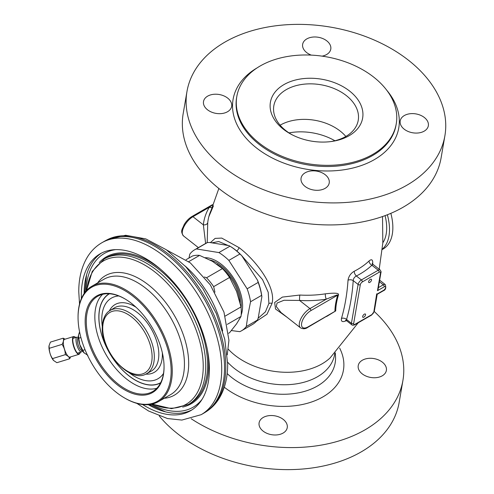 <?xml version="1.0" encoding="UTF-8"?>
<svg xmlns="http://www.w3.org/2000/svg" width="494" height="494" viewBox="0 0 494 494"><rect width="100%" height="100%" fill="white"/><g stroke="black" fill="none" stroke-linecap="round" stroke-linejoin="round"><path stroke-width="0.74" d="M228.605 333.271L229.574 332.709L236.589 323.829L241.01 316.438A42.824 24.725 -120 0 0 241.01 306.935L236.589 291.454L229.574 277.461A42.824 24.725 -120 0 0 222.448 268.594L206.535 277.782L204.405 276.973M222.448 268.594L212.309 261.246L199.576 255.392L188.757 261.635M214.915 292.207L213.661 286.65A42.824 24.725 -120 0 0 206.535 277.782M241.01 316.438L227.283 324.367M229.574 277.461L213.661 286.65M241.01 306.935L225.221 316.055M199.576 255.392A42.824 24.725 -120 0 0 192.45 256.028L186.114 259.683M78.429 337.68L77.867 337.34A7.713 2.427 -107.1 0 0 76.965 337.161A7.713 2.427 -107.1 0 0 76.101 341.539A7.713 2.427 -107.1 0 0 78.422 348.962A7.713 2.427 72.9 0 0 81.504 351.907A7.713 2.427 72.9 0 0 82.146 351.253L82.418 350.66M82.356 350.549L82.146 350.61A6.663 2.099 72.9 0 1 79.491 348.066A6.663 2.099 -107.1 0 1 77.484 341.65A6.663 2.099 -107.1 0 1 78.231 337.877L78.435 337.81M87.815 355.31L83.857 352.679A11.103 3.495 -107.1 0 1 83.819 352.63A11.103 3.495 -107.1 0 1 79.824 344.701L79.762 344.509A11.103 3.495 -107.1 0 1 78.478 335.259A11.103 3.495 -107.1 0 1 78.484 335.21M79.577 331.882L78.534 334.87L78.768 338.217L80.911 337.556M84.276 353.111L79.824 344.701M79.762 344.509L78.768 338.217M82.622 350.444L85.03 349.696M78.478 335.259L78.534 334.87M202.089 399.294A88.772 51.253 60 0 1 151.337 404.265M115.682 249.631A88.772 51.253 -120 0 0 85.999 291.102M84.128 293.541A90.55 52.278 60 0 1 101.498 253.082M148.286 404.666A90.55 52.278 -120 0 0 192.005 409.847M142.544 404.518A90.55 52.278 -120 0 0 190.628 410.693A90.55 52.278 -120 0 0 209.382 369.24A90.55 52.278 60 0 0 169.856 278.116A90.55 52.278 60 0 0 100.078 253.854A90.55 52.278 60 0 0 81.325 295.307A90.55 52.278 -120 0 0 81.387 298.586M101.881 242.739L104.685 241.121A99.275 57.316 60 0 1 106.056 240.374A99.275 57.316 60 0 1 182.07 268.656A99.275 57.316 60 0 1 224.523 367.622A99.275 57.316 60 0 1 205.294 412.255A99.275 57.316 60 0 1 203.96 413.07L201.157 414.688A99.275 57.316 -120 0 0 221.72 369.24A99.275 57.316 60 0 0 178.383 269.335A99.275 57.316 60 0 0 101.881 242.739C96.064 246.136 91.297 250.804 87.586 256.744C81.677 266.445 78.737 278.116 78.768 291.75L79.528 304.1M172.27 371.124A66.616 38.458 60 0 1 158.469 401.622A66.616 38.458 60 0 1 125.161 398.318L124.605 397.997A65.819 38.001 60 0 1 78.058 317.383L78.058 316.734A66.616 38.458 -120 0 1 91.859 286.242A66.616 38.458 -120 0 1 143.192 304.088A66.616 38.458 -120 0 1 172.27 371.124M124.605 397.997A65.819 38.001 60 0 0 171.146 371.124A65.819 38.001 -120 0 0 124.605 290.509A65.819 38.001 -120 0 0 78.058 317.383M164.057 367.03A55.791 32.215 60 0 1 124.605 389.809A55.791 32.215 60 0 1 85.153 321.477A55.791 32.215 -120 0 1 125.303 299.111A55.791 32.215 -120 0 1 164.051 366.221A55.791 32.215 -120 0 1 164.057 367.03M164.045 365.893A54.988 31.746 -120 0 1 164.045 366.381A54.988 31.746 60 0 1 152.992 391.353A54.988 31.746 60 0 1 110.508 377.052A54.988 31.746 60 0 1 86.283 321.483A54.988 31.746 -120 0 1 98.01 296.116A54.988 31.746 -120 0 1 125.581 299.278M330.548 141.617A42.824 28.72 9.7 0 0 358.236 120.301A42.824 28.72 9.7 0 0 346.313 95.577A42.824 28.72 -170.3 0 0 302.204 84.4A42.824 28.72 -170.3 0 0 273.824 105.821A42.824 28.72 -170.3 0 0 285.748 130.546A42.824 28.72 9.7 0 0 292.825 135.146M283.445 129.261A46.788 31.375 -170.3 0 1 283.97 84.585A46.788 31.375 -170.3 0 1 349.61 91.063A46.788 31.375 9.7 0 1 331.449 141.5A46.788 31.375 9.7 0 1 292.016 134.732A46.788 31.375 9.7 0 1 283.445 129.261M259.331 143.186A80.886 54.241 9.7 0 0 342.638 164.292A80.886 54.241 9.7 0 0 396.25 123.84A80.886 54.241 9.7 0 0 373.723 77.138A80.886 54.241 -170.3 0 0 290.41 56.032A80.886 54.241 -170.3 0 0 236.805 96.484A80.886 54.241 -170.3 0 0 259.331 143.186M223.405 167.058A130.848 87.747 9.7 0 0 358.175 201.206A130.848 87.747 9.7 0 0 444.896 135.764A130.848 87.747 9.7 0 0 408.458 60.225A130.848 87.747 -170.3 0 0 273.688 26.071A130.848 87.747 -170.3 0 0 186.967 91.52A130.848 87.747 -170.3 0 0 223.405 167.058M305.051 186.399A14.277 9.571 9.7 0 0 319.754 190.122A14.277 9.571 9.7 0 0 329.214 182.984A14.277 9.571 9.7 0 0 325.237 174.74A14.277 9.571 9.7 0 0 310.535 171.017A14.277 9.571 9.7 0 0 301.074 178.155A14.277 9.571 9.7 0 0 305.051 186.399M404.178 129.169A14.277 9.571 9.7 0 0 418.881 132.892A14.277 9.571 9.7 0 0 428.341 125.754A14.277 9.571 9.7 0 0 424.365 117.51A14.277 9.571 9.7 0 0 409.662 113.787A14.277 9.571 9.7 0 0 400.202 120.925A14.277 9.571 9.7 0 0 404.178 129.169M322.1 56.137A14.277 9.571 9.7 0 0 330.782 49.128A14.277 9.571 9.7 0 0 326.812 40.885A14.277 9.571 9.7 0 0 312.109 37.161A14.277 9.571 9.7 0 0 302.649 44.299A14.277 9.571 9.7 0 0 306.62 52.537A14.277 9.571 9.7 0 0 311.282 55.118M207.492 109.773A14.277 9.571 9.7 0 0 222.195 113.497A14.277 9.571 9.7 0 0 231.655 106.358A14.277 9.571 9.7 0 0 227.678 98.115A14.277 9.571 9.7 0 0 212.982 94.391A14.277 9.571 9.7 0 0 203.516 101.529A14.277 9.571 9.7 0 0 207.492 109.773M186.967 91.52L183.188 113.552A130.848 87.747 -170.3 0 0 219.626 189.091A130.848 87.747 9.7 0 0 354.396 223.239A130.848 87.747 9.7 0 0 441.117 157.796L444.896 135.764M256.38 321.304L266.988 314.24L272.071 303.353C276.22 286.786 255.676 260.085 239.077 247.642L221.744 238.083L215.118 238.392L210.419 242.616M207.202 242.64L207.733 222.701A3.964 2.939 5.9 0 1 203.355 224.856A92.248 61.861 -170.3 0 1 209.289 207.282L212.315 205.047M338.47 294.924A3.964 2.229 -162.8 0 0 337.705 295.134C336.278 295.511 341.335 293.041 326.281 299.179L309.966 308.596A12.69 5.909 128.1 0 0 300.883 318.716A12.69 5.909 128.1 0 0 300.537 327.855L281.018 312.523L276.294 306.589L277.066 303.044L284.013 300.259L299.586 300.445A92.248 61.861 9.7 0 0 326.281 299.179A3.964 1.328 81 0 1 325.392 293.831C339.965 292.108 338.507 294.344 338.47 294.924C336.704 300.753 335.79 306.082 335.729 310.911L326.571 316.518M287.033 317.247L275.516 308.997L274.67 302.458L282.377 297.092L299.839 295.042A88.29 59.206 9.7 0 0 325.392 293.831M372.674 264.049L372.742 263.024C372.779 259.554 371.55 258.868 369.061 260.974A86.536 58.033 -170.3 0 1 354.235 271.255C350.777 273.268 348.708 276.239 348.029 280.178C347.103 293.924 344.917 306.675 341.471 318.426C340.946 321.508 342.361 322.341 345.714 320.927A3.964 2.186 63 0 1 345.973 320.408M385.073 215.643A42.824 24.725 60 0 1 386.222 233.823A42.824 24.725 60 0 1 382.838 242.758M382.325 249.137A46.788 27.016 -120 0 0 387.364 214.767M382.288 249.507L383.165 249.001A46.788 27.016 -120 0 0 390.853 213.346M191.178 418.745A130.848 87.747 9.7 0 0 322.403 444.896A130.848 87.747 9.7 0 0 402.925 380.448A130.848 87.747 9.7 0 0 374.254 311.516M283.105 433.059A14.277 9.571 -170.3 0 1 266.964 433.349A14.277 9.571 -170.3 0 1 259.103 422.839A14.277 9.571 -170.3 0 1 263.24 417.455A14.277 9.571 -170.3 0 1 279.382 417.164A14.277 9.571 -170.3 0 1 287.242 427.668A14.277 9.571 -170.3 0 1 283.105 433.059M382.233 375.823A14.277 9.571 -170.3 0 1 366.091 376.113A14.277 9.571 -170.3 0 1 358.23 365.609A14.277 9.571 -170.3 0 1 362.368 360.219A14.277 9.571 -170.3 0 1 378.509 359.928A14.277 9.571 -170.3 0 1 386.37 370.438A14.277 9.571 -170.3 0 1 382.233 375.823M159.278 416.004A130.848 87.747 -170.3 0 0 177.655 433.775A130.848 87.747 9.7 0 0 312.424 467.929A130.848 87.747 9.7 0 0 399.146 402.48L402.925 380.448M258.146 318.26L265.426 311.838L268.903 303.452L268.217 292.287L262.542 279.616L241.832 255.812M228.098 245.481L218.725 241.517L211.846 242.844M299.839 295.042A3.964 0.494 93.2 0 0 299.586 300.445L309.966 308.596A1.587 0.914 -120 0 1 310.868 310.627L337.705 295.134C335.895 301.056 334.963 306.465 334.92 311.368A3.964 3.007 -179.7 0 1 335.729 310.911M334.92 311.368L307.774 327.368A1.587 0.914 60 0 0 308.083 326.861L334.92 311.368M341.471 318.426A3.964 2.834 -163.6 0 1 346.553 319.464L346.665 320.779L345.547 320.34L346.43 320.013M348.029 280.178A3.964 2.451 -176.2 0 1 353.216 280.617C352.278 294.578 350.061 307.527 346.553 319.464L351.432 323.298A3.964 1.846 128.1 0 0 351.79 324.799L346.665 320.779M354.235 271.255A3.964 2.186 -117 0 0 356.384 275.998C354.445 277.017 353.389 278.554 353.216 280.617L358.101 284.451L351.432 323.298A1.587 1.062 -170.3 0 0 353.661 323.521A2.377 1.105 128.1 0 0 355.044 324.286L371.865 314.579A2.377 1.105 128.1 0 0 373.847 311.868L376.7 293.825M369.061 260.974A3.964 2.624 -133.3 0 0 371.889 265.247A90.464 60.663 -170.3 0 1 356.384 275.998L361.398 279.937A3.964 1.846 128.1 0 0 358.101 284.451A1.587 1.062 -170.3 0 0 360.324 284.674L353.661 323.521M372.742 263.024A3.964 2.445 3.6 0 0 372.377 263.617M372.278 264.062L372.266 263.339L373.044 264.407L371.889 265.247L378.219 270.224L361.398 279.937A1.587 0.914 -120 0 1 362.306 281.963A2.377 1.105 128.1 0 0 360.324 284.674M368.61 281.716A2.062 0.963 128.1 0 0 368.796 282.494A2.062 0.963 128.1 0 0 370.333 281.994A2.062 0.963 128.1 0 0 371.525 280.03A2.062 0.963 128.1 0 0 371.34 279.252A2.062 0.963 128.1 0 0 369.802 279.752A2.062 0.963 128.1 0 0 368.61 281.716M362.645 316.506A2.062 0.963 128.1 0 0 362.824 317.284A2.062 0.963 128.1 0 0 364.368 316.784A2.062 0.963 128.1 0 0 365.56 314.82A2.062 0.963 128.1 0 0 365.375 314.042A2.062 0.963 128.1 0 0 363.837 314.542A2.062 0.963 128.1 0 0 362.645 316.506M376.879 294.183L383.61 290.299A1.587 0.914 60 0 1 383.301 290.805L377.212 294.313L374.304 311.269A1.587 1.062 9.7 0 1 373.847 311.868M383.61 290.299A2.377 1.105 128.1 0 0 385.592 287.588A2.377 1.105 128.1 0 0 384.209 286.816L377.478 290.7L378.058 289.373L380.973 272.416C381.294 272.138 381.028 271.329 380.176 270.002A3.964 1.846 128.1 0 0 378.219 270.224A1.587 0.914 -120 0 1 379.126 272.25L362.306 281.963M211.506 207.505A3.964 2.847 30.9 0 1 209.289 207.282L192.969 216.705L203.355 224.856L205.621 243.456M205.282 257.695A36.513 21.081 -120 0 1 232.285 276.121A36.513 21.081 -120 0 1 242.202 310.985A36.513 21.081 60 0 1 241.171 314.931M231.39 330.56L239.781 331.653A46.788 27.016 60 0 0 241.467 330.813L252.52 324.428A46.788 27.016 60 0 0 257.355 320.131L258.208 318.099L261.876 296.746L261.604 295.369L250.551 301.748L248.031 314.357L246.302 326.515A46.788 27.016 60 0 1 241.467 330.813M246.302 326.515L257.355 320.131M250.551 301.748A46.788 27.016 60 0 0 247.13 288.799L258.189 282.42A46.788 27.016 60 0 1 261.604 295.369M188.98 258.029L189.844 254.07A46.788 27.016 60 0 1 194.679 249.773L205.732 243.388A46.788 27.016 60 0 1 207.424 242.542L209.536 242.474L228.963 245.617L229.957 246.197L218.904 252.576L196.365 248.927L207.424 242.542M194.679 249.773A46.788 27.016 60 0 1 196.365 248.927M247.13 288.799L228.846 260.387A46.788 27.016 -120 0 0 218.904 252.576M228.846 260.387L239.899 254.002A46.788 27.016 -120 0 0 229.957 246.197L228.963 245.617M239.899 254.002L241.72 255.639L257.485 280.135A45.998 26.559 60 0 1 261.876 296.746M257.485 280.135L258.189 282.42M229.537 245.938A45.998 26.559 60 0 1 229.691 246.031A45.998 26.559 60 0 1 241.72 255.639M49.023 345.843A9.281 2.921 72.9 0 0 49.017 345.886A9.281 2.921 72.9 0 0 51.876 357.977A9.281 2.921 72.9 0 0 53.482 360.398A9.281 2.921 72.9 0 0 53.519 360.441M65.097 339.174L63.213 338.18L50.407 342.12L49.023 345.812L49.27 348.313C49.344 352.049 50.419 355.476 52.506 358.601L53.55 360.478L56.878 362.689L69.691 358.755L70.58 356.903M75.786 337.526L73.649 336.544L64.516 339.353A9.281 2.921 72.9 0 0 63.467 344.614A9.281 2.921 72.9 0 0 66.264 353.55A9.281 2.921 72.9 0 0 69.969 357.094L79.108 354.284L80.318 352.271M63.213 338.18C63.843 339.934 63.467 342.002 62.077 344.374C64.164 347.492 65.245 350.919 65.319 354.661C67.777 355.717 69.234 357.082 69.691 358.755M52.506 358.601L65.319 354.661M49.27 348.313L62.077 344.374M97.639 282.901A68.981 39.829 60 0 1 174.401 315.505A68.981 39.829 60 0 1 164.255 398.281M158.469 401.622L170.646 394.589A66.616 38.458 -120 0 0 184.441 364.097A66.616 38.458 -120 0 0 155.363 297.061A66.616 38.458 -120 0 0 104.03 279.209L91.859 286.242M152.368 404.043A82.751 47.776 -120 0 0 203.176 363.442A82.751 47.776 -120 0 0 147.28 266.612A82.751 47.776 -120 0 0 86.709 290.318M86.53 290.509L92.242 271.441L104.265 258.936A84.06 48.535 60 0 1 188.325 307.466A84.06 48.535 60 0 1 188.325 404.53L171.48 408.686L152.115 404.098M188.325 404.53L190.184 403.456A84.06 48.535 -120 0 0 190.184 306.391A84.06 48.535 -120 0 0 106.124 257.856L104.265 258.936M99.226 262.592A84.857 48.992 60 0 1 160.828 269.471M207.48 350.277A84.857 48.992 60 0 1 182.638 407.068M84.147 291.787A95.311 55.025 -120 0 0 84.196 293.436M148.41 404.66A95.311 55.025 -120 0 0 149.818 405.525M106.056 240.374L107.408 239.676A99.201 57.273 -120 0 1 183.367 267.939A99.201 57.273 -120 0 1 225.789 366.832A99.201 57.273 60 0 1 206.572 411.434L205.294 412.255M222.621 330.999A73.754 42.583 -120 0 0 185.089 266M156.82 388.272A54.778 31.628 60 0 1 116.251 369.086A54.778 31.628 60 0 1 94.836 316.716A54.778 31.628 60 0 1 102.591 294.344M160.569 382.924A51.481 29.72 60 0 1 121.049 368.61A51.481 29.72 60 0 1 98.849 317.092A51.481 29.72 60 0 1 109.1 293.769M109.396 293.788A51.308 29.621 -120 0 0 98.93 317.185A51.308 29.621 60 0 0 121.221 368.709A51.308 29.621 60 0 0 160.704 382.659M163.52 373.439A46.56 26.88 60 0 1 128.959 372.544M102.277 326.336A46.56 26.88 60 0 1 101.776 319.42A46.56 26.88 -120 0 1 118.782 295.962M145.792 374.125A39.156 22.607 60 0 0 162.384 354.414A39.156 22.607 -120 0 0 162.347 352.79M136.085 307.299A39.156 22.607 -120 0 0 109.335 310.973M158.827 354.396A36.618 21.143 -120 0 0 142.692 317.389A36.618 21.143 -120 0 0 114.404 307.867L110.032 310.516A36.507 21.075 60 0 1 138.24 320.007A36.507 21.075 60 0 1 154.326 356.903A36.507 21.075 60 0 1 146.533 373.742L151.016 371.284A36.618 21.143 60 0 0 158.827 354.396M152.103 356.89A34.92 20.161 60 0 1 127.409 371.148A34.92 20.161 60 0 1 102.715 328.38A34.92 20.161 60 0 1 127.409 314.122A34.92 20.161 60 0 1 152.103 356.89M334.895 140.753A48.313 32.4 9.7 0 0 289.015 132.886M345.849 136.461A42.824 28.72 9.7 0 0 340.218 131.095A42.824 28.72 -170.3 0 0 280.117 125.186M236.805 96.484L236.601 97.645A80.886 54.241 -170.3 0 0 259.134 144.347A80.886 54.241 9.7 0 0 342.441 165.453A80.886 54.241 9.7 0 0 396.052 124.994L396.25 123.84M386.697 90.174A84.06 56.372 9.7 0 1 367.555 163.076A84.06 56.372 9.7 0 1 256.491 147.959A84.06 56.372 -170.3 0 1 257.028 67.931M358.243 322.767L330.153 357.884A62.009 41.582 9.7 0 1 234.971 355.316A62.009 41.582 -170.3 0 1 228.327 349.246M207.733 222.701A88.29 59.206 -170.3 0 1 208.826 216.693A88.29 59.206 -170.3 0 1 213.414 205.881M345.714 320.927A86.536 58.033 9.7 0 0 346.374 320.581M227.666 362.188A59.144 39.662 -170.3 0 0 234.527 368.549A59.144 39.662 9.7 0 0 296.196 383.875A59.144 39.662 9.7 0 0 334.802 353.334M335.284 352.839L335.512 356.341A61.114 40.983 9.7 0 1 299.197 392.699A61.114 40.983 9.7 0 1 231.729 377.527A61.114 40.983 -170.3 0 1 227.172 373.563M224.282 387.228A70.488 47.27 9.7 0 0 311.411 402.048A70.488 47.27 9.7 0 0 339.662 348.134M272.071 303.353A3.964 2.661 9.7 0 0 268.903 303.452M239.077 247.642A3.964 1.846 -51.9 0 1 236.756 251.008M310.868 310.627A11.103 5.168 128.1 0 0 301.63 323.274A11.103 5.168 128.1 0 0 308.083 326.861M383.301 290.805C385.666 289.935 386.314 287.854 385.252 284.569A3.964 1.846 128.1 0 0 383.301 284.791L379.373 281.71M384.209 286.816A1.587 0.914 -120 0 0 383.301 284.791L378.361 287.644M377.478 290.7L380.51 273.015A2.377 1.105 128.1 0 0 379.126 272.25M371.865 314.579A1.587 0.914 60 0 1 371.556 315.086L374.304 311.269M380.51 273.015A1.587 1.062 9.7 0 0 380.973 272.416M355.044 324.286A1.587 0.914 60 0 1 354.735 324.793L371.556 315.086M191.981 216.489A1.587 0.914 60 0 1 192.969 216.705A12.69 5.909 -51.9 0 0 183.885 226.82A12.69 5.909 -51.9 0 0 183.54 235.959C179.816 230.803 182.576 229.123 184.114 224.677C186.244 221.102 188.869 218.373 191.981 216.489L212.445 204.677M241.115 307.953A34.574 19.964 -120 0 0 210.055 260.005M240.004 302.396A33.783 19.507 -120 0 0 216.841 264.129M73.649 336.544A9.281 2.921 72.9 0 0 72.606 341.805A9.281 2.921 72.9 0 0 75.403 350.74A9.281 2.921 72.9 0 0 79.108 354.284M75.743 337.538A9.04 2.847 72.9 0 0 72.791 339.816A9.04 2.847 72.9 0 0 75.644 350.536A9.04 2.847 72.9 0 0 80.281 352.284M81.504 351.907L77.441 353.161M76.965 337.161L72.908 338.409M86.53 275.01L84.82 292.565M149.472 404.555L165.533 411.848M201.157 414.688L181.878 420.067L167.509 418.548L148.552 410.996L136.838 403.363M107.408 239.676L125.643 235.268L145.816 238.905L166.33 249.76L185.83 266.779L202.917 288.582L216.255 313.394L224.751 339.217L227.685 364.035C227.703 377.663 224.789 389.247 218.928 398.794C215.65 404.012 211.525 408.229 206.572 411.434M227.252 354.816L228.932 340.255L223.98 312.159L210.308 284.859L190.332 262.882L166.787 250.075M110.032 310.516C107.093 312.047 102.524 316.734 102.252 327.732C101.258 352.241 130.472 383.955 146.533 373.742M218.848 188.48L208.826 216.693L213.186 206.424M382.523 216.551L382.825 242.968L379.201 269.242M300.537 327.855C303.149 329.165 305.564 329.004 307.774 327.368M385.252 284.569L379.639 280.166M380.176 270.002L373.044 264.407M351.79 324.799C352.203 325.355 353.185 325.355 354.735 324.793M198.39 247.624L183.54 235.959"/></g></svg>
